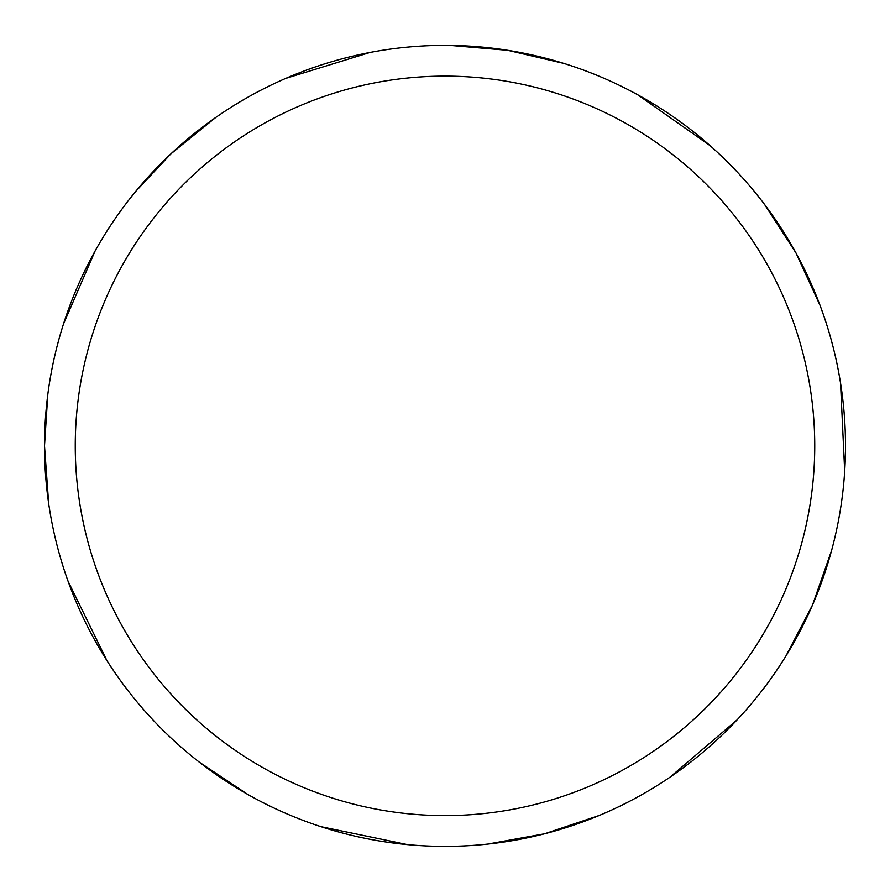 <?xml version="1.0" encoding="UTF-8"?>
<svg xmlns="http://www.w3.org/2000/svg" width="890" height="890" viewBox="0 0 890 890"><rect width="100%" height="100%" fill="white"/><g stroke="black" fill="none" stroke-linecap="round" stroke-linejoin="round"><path stroke-width="1.33" d="M75.261 445.868A369.739 369.739 0 0 1 629.875 125.657A369.739 369.739 0 0 1 629.875 766.068A369.739 369.739 0 0 1 75.261 445.868M47.815 394.426L44.5 445.868A400.5 400.5 0 0 1 645.25 99.024A400.5 400.5 0 0 1 645.25 792.712A400.5 400.5 0 0 1 44.5 445.868L48.672 503.495M68.118 581.348L106.945 660.625M199.527 762.318L247.631 794.347M321.056 826.699L407.498 844.599M487.742 844.076L544.602 833.785L599.393 815.407M669.959 777.215L737.076 719.888M785.848 656.164L812.559 604.922L831.627 550.376M844.699 471.199L840.538 383.023M820.068 305.437L795.96 252.927L764.543 204.422M709.998 145.571L637.774 94.818M563.926 63.424L507.656 50.296L450.073 45.401M370.14 52.421L285.768 78.376M215.703 117.502L170.835 153.914L135.614 191.539M95.063 251.08L63.457 324.105"/></g></svg>
